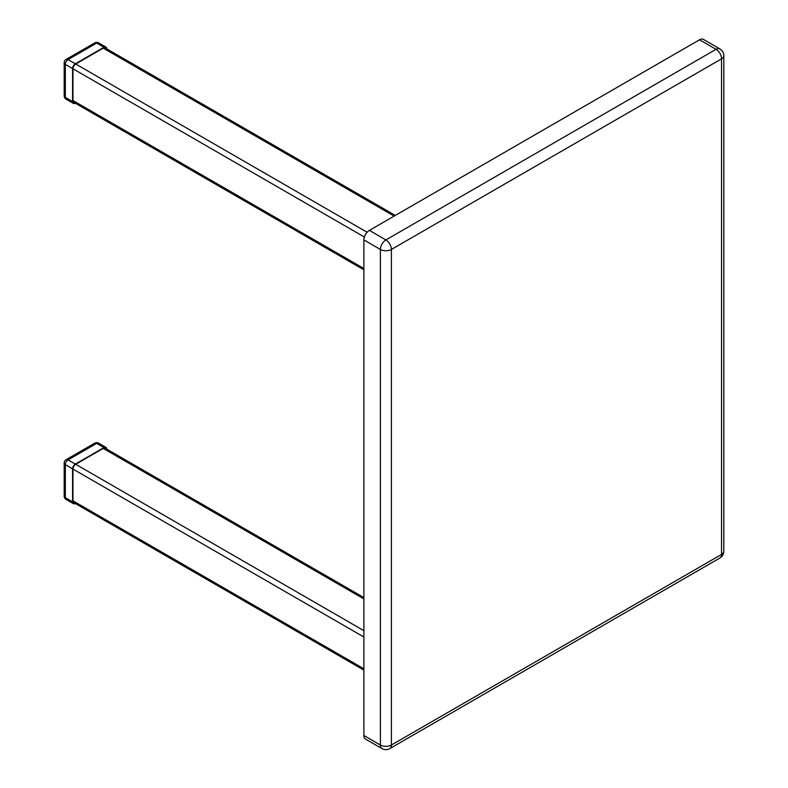 <?xml version="1.0" encoding="UTF-8"?>
<svg xmlns="http://www.w3.org/2000/svg" width="788" height="788" viewBox="0 0 788 788"><rect width="100%" height="100%" fill="white"/><g stroke="black" fill="none" stroke-linecap="round" stroke-linejoin="round"><path stroke-width="1.18" d="M391.4 745.034A7.782 4.492 180 0 1 380.387 745.034A7.782 4.492 120 0 0 382.003 748.6A7.782 7.782 0 0 0 389.784 748.6A7.782 4.492 -120 0 0 391.4 745.034L391.4 249.451A7.782 4.492 -120 0 0 385.893 239.926A7.782 4.492 120 0 0 380.387 249.451A7.782 4.492 0 0 0 391.4 249.451L721.542 58.844A7.782 4.492 -0 0 0 723.817 55.672A7.782 7.782 0 0 0 719.927 48.935A7.782 4.492 120 0 0 716.036 49.319A7.782 4.492 60 0 1 721.542 58.844L721.542 554.427A7.782 4.492 60 0 1 719.927 557.993A7.782 7.782 0 0 0 723.817 551.255A7.782 4.492 180 0 1 721.542 554.427L391.4 745.034M719.927 48.935L703.418 39.4A7.782 4.492 120 0 0 699.527 39.784L716.036 49.319L385.893 239.926L369.385 230.392A7.782 4.492 120 0 0 363.889 239.926L380.387 249.451L380.387 745.034L363.889 735.509A7.782 4.492 120 0 0 365.494 739.065L382.003 748.6M363.889 735.509L363.889 239.926M369.385 230.392L699.527 39.784M363.889 269.831L73.786 102.342A3.891 2.246 -60 0 1 72.979 100.559L72.979 68.792A3.891 2.246 -60 0 1 75.727 64.025L103.238 48.147A3.891 2.246 -60 0 1 105.188 47.95L395.29 215.439M106.695 48.826A3.891 2.246 120 0 0 105.888 47.083A3.891 2.246 120 0 0 103.947 47.28L75.333 63.798A3.891 2.246 120 0 0 72.585 68.566L72.585 101.603L65.315 97.407A3.891 2.246 180 0 1 64.183 95.821L64.183 62.784A3.891 2.246 -0 0 0 65.315 64.37A3.891 2.246 -60 0 1 68.073 59.602A3.891 2.246 -120 0 0 66.123 59.415A3.891 3.891 0 0 0 64.183 62.784M94.737 42.897A3.891 2.246 60 0 1 96.688 43.084A3.891 2.246 -60 0 1 98.628 42.897A3.891 3.891 0 0 0 94.737 42.897L66.123 59.415M72.585 101.603A3.891 2.246 120 0 0 73.392 103.386A3.891 2.246 120 0 0 75.293 103.218M363.889 670.115L73.786 502.626A3.891 2.246 -60 0 1 72.979 500.843L72.979 469.077A3.891 2.246 -60 0 1 75.727 464.309L103.238 448.421A3.891 2.246 -60 0 1 105.188 448.234L363.889 597.59M106.695 449.101A3.891 2.246 120 0 0 105.888 447.367A3.891 2.246 120 0 0 103.947 447.564L75.333 464.083A3.891 2.246 120 0 0 72.585 468.84L72.585 501.887L65.315 497.691A3.891 2.246 180 0 1 64.183 496.105L64.183 463.068A3.891 2.246 -0 0 0 65.315 464.654A3.891 2.246 -60 0 1 68.073 459.887A3.891 2.246 -120 0 0 66.123 459.69A3.891 3.891 0 0 0 64.183 463.068M94.737 443.171A3.891 2.246 60 0 1 96.688 443.368A3.891 2.246 -60 0 1 98.628 443.171A3.891 3.891 0 0 0 94.737 443.171L66.123 459.69M72.585 501.887A3.891 2.246 120 0 0 73.392 503.67A3.891 2.246 120 0 0 75.293 503.493M72.979 100.559L363.889 268.511M72.979 68.792L364.371 237.03M75.727 64.025L367.119 232.263M103.238 48.147L394.148 216.099M73.392 103.386L66.123 99.189A3.891 2.246 -60 0 1 65.315 97.407L65.315 64.37L72.585 68.566M75.333 63.798L68.073 59.602L96.688 43.084L103.947 47.28M72.979 500.843L363.889 668.795M72.979 469.077L363.889 637.029M75.727 464.309L363.889 630.676M103.238 448.421L363.889 598.91M73.392 503.67L66.123 499.474A3.891 2.246 -60 0 1 65.315 497.691L65.315 464.654L72.585 468.84M75.333 464.083L68.073 459.887L96.688 443.368L103.947 447.564M723.817 551.255L723.817 55.672M389.784 748.6L719.927 557.993M105.888 47.083L98.628 42.897M64.183 95.821A3.891 3.891 0 0 0 66.123 99.189M105.888 447.367L98.628 443.171M64.183 496.105A3.891 3.891 0 0 0 66.123 499.474"/></g></svg>
